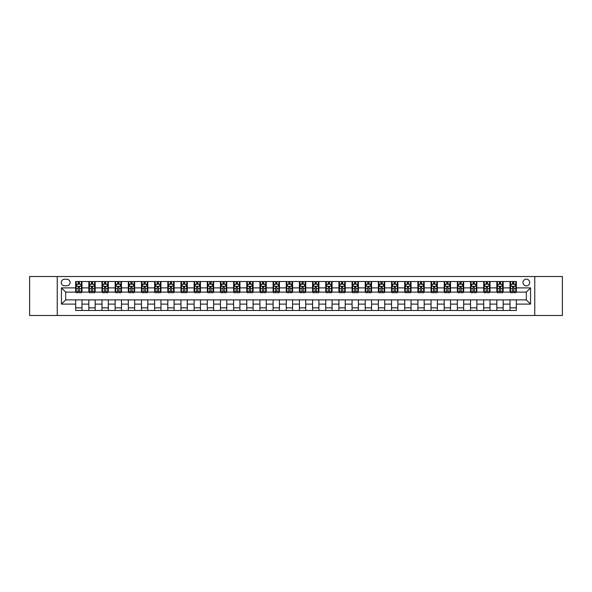 <?xml version="1.0" encoding="UTF-8"?>
<svg xmlns="http://www.w3.org/2000/svg" width="592" height="592" viewBox="0 0 592 592"><rect width="100%" height="100%" fill="white"/><g stroke="black" fill="none" stroke-linecap="round" stroke-linejoin="round"><path stroke-width="0.89" d="M526.332 279.15A3.367 3.367 0 0 0 522.965 282.525A3.367 3.367 0 0 0 526.332 285.892A3.367 3.367 0 0 0 529.707 282.525A3.367 3.367 0 0 0 526.332 279.15M534.761 315.477L562.4 315.477L562.4 276.523L534.761 276.523L534.761 315.477L57.239 315.477L57.239 276.523L29.6 276.523L29.6 315.477L57.239 315.477M64.506 285.788L66.822 285.788A3.263 3.263 0 0 0 70.085 282.525A3.263 3.263 0 0 0 66.822 279.261L64.506 279.261A3.263 3.263 0 0 0 61.242 282.525A3.263 3.263 0 0 0 64.506 285.788M534.761 276.523L57.239 276.523M75.665 304.11L61.45 304.11L61.45 287.89L75.665 287.89L75.665 292.108L65.668 292.108L65.668 299.892L75.665 299.892L75.665 310.482L516.335 310.482L516.335 299.892L526.332 299.892L526.332 292.108L516.335 292.108L516.335 287.89L530.55 287.89L530.55 304.11L516.335 304.11M516.335 287.89L516.335 281.518L75.665 281.518L75.665 287.89M510.015 281.518L510.015 292.108L510.541 292.108M512.539 292.108L513.804 292.108M515.81 292.108L516.335 292.108M510.015 292.108L502.645 292.108M496.851 281.518L496.851 292.108L497.376 292.108M499.382 292.108L500.647 292.108M496.851 292.108L489.48 292.108M483.694 281.518L483.694 292.108L484.219 292.108M486.217 292.108L487.482 292.108M483.694 292.108L476.323 292.108M470.529 281.518L470.529 292.108L471.054 292.108M473.052 292.108L474.318 292.108M470.529 292.108L463.159 292.108M457.364 281.518L457.364 292.108L457.89 292.108M459.895 292.108L461.161 292.108M457.364 292.108L449.994 292.108M444.207 281.518L444.207 292.108L444.733 292.108M446.731 292.108L447.996 292.108M444.207 292.108L436.837 292.108M431.043 281.518L431.043 292.108L431.568 292.108M433.573 292.108L434.831 292.108M431.043 292.108L423.672 292.108M417.878 281.518L417.878 292.108L418.411 292.108M420.409 292.108L421.674 292.108M417.878 292.108L410.508 292.108M404.721 281.518L404.721 292.108L405.246 292.108M407.244 292.108L408.51 292.108M404.721 292.108L397.35 292.108M391.556 281.518L391.556 292.108L392.082 292.108M394.087 292.108L395.345 292.108M391.556 292.108L384.186 292.108M378.392 281.518L378.392 292.108L378.924 292.108M380.922 292.108L382.188 292.108M378.392 292.108L371.021 292.108M365.234 281.518L365.234 292.108L365.76 292.108M367.758 292.108L369.023 292.108M365.234 292.108L357.864 292.108M352.07 281.518L352.07 292.108L352.595 292.108M354.601 292.108L355.859 292.108M352.07 292.108L344.699 292.108M338.905 281.518L338.905 292.108L339.438 292.108M341.436 292.108L342.701 292.108M338.905 292.108L331.535 292.108M325.748 281.518L325.748 292.108L326.273 292.108M328.271 292.108L329.537 292.108M325.748 292.108L318.378 292.108M312.583 281.518L312.583 292.108L313.109 292.108M315.114 292.108L316.372 292.108M312.583 292.108L305.213 292.108M299.419 281.518L299.419 292.108L299.952 292.108M301.95 292.108L303.215 292.108M299.419 292.108L292.048 292.108M286.262 281.518L286.262 292.108L286.787 292.108M288.785 292.108L290.05 292.108M286.262 292.108L278.891 292.108M273.097 281.518L273.097 292.108L273.622 292.108M275.628 292.108L276.886 292.108M273.097 292.108L265.727 292.108M259.932 281.518L259.932 292.108L260.465 292.108M262.463 292.108L263.729 292.108M259.932 292.108L252.562 292.108M246.775 281.518L246.775 292.108L247.301 292.108M249.299 292.108L250.564 292.108M246.775 292.108L239.405 292.108M233.611 281.518L233.611 292.108L234.136 292.108M236.141 292.108L237.399 292.108M233.611 292.108L226.24 292.108M220.453 281.518L220.453 292.108L220.979 292.108M222.977 292.108L224.242 292.108M220.453 292.108L213.076 292.108M207.289 281.518L207.289 292.108L207.814 292.108M209.812 292.108L211.078 292.108M207.289 292.108L199.918 292.108M194.124 281.518L194.124 292.108L194.65 292.108M196.655 292.108L197.913 292.108M194.124 292.108L186.754 292.108M180.967 281.518L180.967 292.108L181.492 292.108M183.49 292.108L184.756 292.108M180.967 292.108L173.589 292.108M167.802 281.518L167.802 292.108L168.328 292.108M170.326 292.108L171.591 292.108M167.802 292.108L160.432 292.108M154.638 281.518L154.638 292.108L155.163 292.108M157.169 292.108L158.427 292.108M154.638 292.108L147.267 292.108M141.481 281.518L141.481 292.108L142.006 292.108M144.004 292.108L145.269 292.108M141.481 292.108L134.11 292.108M128.316 281.518L128.316 292.108L128.841 292.108M130.839 292.108L132.105 292.108M128.316 292.108L120.946 292.108M115.151 281.518L115.151 292.108L115.677 292.108M117.682 292.108L118.948 292.108M115.151 292.108L107.781 292.108M101.994 281.518L101.994 292.108L102.52 292.108M104.518 292.108L105.783 292.108M101.994 292.108L94.624 292.108M88.83 281.518L88.83 292.108L89.355 292.108M91.353 292.108L92.618 292.108M88.83 292.108L81.459 292.108M75.665 292.108L76.19 292.108M78.196 292.108L79.461 292.108M75.665 299.892L81.985 299.892L81.985 310.482M516.335 299.892L81.985 299.892M81.985 281.518L81.985 292.108M75.665 284.153L76.19 284.153M78.196 284.153L79.461 284.153M81.459 284.153L81.985 284.153M75.665 307.847L81.985 307.847M88.83 299.892L88.83 310.482M95.149 281.518L95.149 292.108M88.83 284.153L89.355 284.153M91.353 284.153L92.618 284.153M94.624 284.153L95.149 284.153M95.149 299.892L95.149 310.482M88.83 307.847L95.149 307.847M101.994 299.892L101.994 310.482M108.306 299.892L108.306 310.482M101.994 307.847L108.306 307.847M108.306 281.518L108.306 292.108M101.994 284.153L102.52 284.153M104.518 284.153L105.783 284.153M107.781 284.153L108.306 284.153M115.151 299.892L115.151 310.482M121.471 299.892L121.471 310.482M115.151 307.847L121.471 307.847M121.471 281.518L121.471 292.108M115.151 284.153L115.677 284.153M117.682 284.153L118.948 284.153M120.946 284.153L121.471 284.153M128.316 299.892L128.316 310.482M134.636 299.892L134.636 310.482M128.316 307.847L134.636 307.847M134.636 281.518L134.636 292.108M128.316 284.153L128.841 284.153M130.839 284.153L132.105 284.153M134.11 284.153L134.636 284.153M141.481 299.892L141.481 310.482M147.793 299.892L147.793 310.482M141.481 307.847L147.793 307.847M147.793 281.518L147.793 292.108M141.481 284.153L142.006 284.153M144.004 284.153L145.269 284.153M147.267 284.153L147.793 284.153M154.638 299.892L154.638 310.482M160.957 299.892L160.957 310.482M154.638 307.847L160.957 307.847M160.957 281.518L160.957 292.108M154.638 284.153L155.163 284.153M157.169 284.153L158.427 284.153M160.432 284.153L160.957 284.153M167.802 299.892L167.802 310.482M174.122 299.892L174.122 310.482M167.802 307.847L174.122 307.847M174.122 281.518L174.122 292.108M167.802 284.153L168.328 284.153M170.326 284.153L171.591 284.153M173.589 284.153L174.122 284.153M180.967 299.892L180.967 310.482M187.279 299.892L187.279 310.482M180.967 307.847L187.279 307.847M187.279 281.518L187.279 292.108M180.967 284.153L181.492 284.153M183.49 284.153L184.756 284.153M186.754 284.153L187.279 284.153M194.124 299.892L194.124 310.482M200.444 299.892L200.444 310.482M194.124 307.847L200.444 307.847M200.444 281.518L200.444 292.108M194.124 284.153L194.65 284.153M196.655 284.153L197.913 284.153M199.918 284.153L200.444 284.153M207.289 299.892L207.289 310.482M213.608 299.892L213.608 310.482M207.289 307.847L213.608 307.847M213.608 281.518L213.608 292.108M207.289 284.153L207.814 284.153M209.812 284.153L211.078 284.153M213.076 284.153L213.608 284.153M220.453 299.892L220.453 310.482M226.766 299.892L226.766 310.482M220.453 307.847L226.766 307.847M226.766 281.518L226.766 292.108M220.453 284.153L220.979 284.153M222.977 284.153L224.242 284.153M226.24 284.153L226.766 284.153M233.611 299.892L233.611 310.482M239.93 299.892L239.93 310.482M233.611 307.847L239.93 307.847M239.93 281.518L239.93 292.108M233.611 284.153L234.136 284.153M236.141 284.153L237.399 284.153M239.405 284.153L239.93 284.153M246.775 299.892L246.775 310.482M253.095 299.892L253.095 310.482M246.775 307.847L253.095 307.847M253.095 281.518L253.095 292.108M246.775 284.153L247.301 284.153M249.299 284.153L250.564 284.153M252.562 284.153L253.095 284.153M259.932 299.892L259.932 310.482M266.252 299.892L266.252 310.482M259.932 307.847L266.252 307.847M266.252 281.518L266.252 292.108M259.932 284.153L260.465 284.153M262.463 284.153L263.729 284.153M265.727 284.153L266.252 284.153M273.097 299.892L273.097 310.482M279.417 299.892L279.417 310.482M273.097 307.847L279.417 307.847M279.417 281.518L279.417 292.108M273.097 284.153L273.622 284.153M275.628 284.153L276.886 284.153M278.891 284.153L279.417 284.153M286.262 299.892L286.262 310.482M292.581 299.892L292.581 310.482M286.262 307.847L292.581 307.847M292.581 281.518L292.581 292.108M286.262 284.153L286.787 284.153M288.785 284.153L290.05 284.153M292.048 284.153L292.581 284.153M299.419 299.892L299.419 310.482M305.738 299.892L305.738 310.482M299.419 307.847L305.738 307.847M305.738 281.518L305.738 292.108M299.419 284.153L299.952 284.153M301.95 284.153L303.215 284.153M305.213 284.153L305.738 284.153M312.583 299.892L312.583 310.482M318.903 299.892L318.903 310.482M312.583 307.847L318.903 307.847M318.903 281.518L318.903 292.108M312.583 284.153L313.109 284.153M315.114 284.153L316.372 284.153M318.378 284.153L318.903 284.153M325.748 299.892L325.748 310.482M332.068 299.892L332.068 310.482M325.748 307.847L332.068 307.847M332.068 281.518L332.068 292.108M325.748 284.153L326.273 284.153M328.271 284.153L329.537 284.153M331.535 284.153L332.068 284.153M338.905 299.892L338.905 310.482M345.225 299.892L345.225 310.482M338.905 307.847L345.225 307.847M345.225 281.518L345.225 292.108M338.905 284.153L339.438 284.153M341.436 284.153L342.701 284.153M344.699 284.153L345.225 284.153M352.07 299.892L352.07 310.482M358.389 299.892L358.389 310.482M352.07 307.847L358.389 307.847M358.389 281.518L358.389 292.108M352.07 284.153L352.595 284.153M354.601 284.153L355.859 284.153M357.864 284.153L358.389 284.153M365.234 299.892L365.234 310.482M371.547 299.892L371.547 310.482M365.234 307.847L371.547 307.847M371.547 281.518L371.547 292.108M365.234 284.153L365.76 284.153M367.758 284.153L369.023 284.153M371.021 284.153L371.547 284.153M378.392 299.892L378.392 310.482M384.711 299.892L384.711 310.482M378.392 307.847L384.711 307.847M384.711 281.518L384.711 292.108M378.392 284.153L378.924 284.153M380.922 284.153L382.188 284.153M384.186 284.153L384.711 284.153M391.556 299.892L391.556 310.482M397.876 299.892L397.876 310.482M391.556 307.847L397.876 307.847M397.876 281.518L397.876 292.108M391.556 284.153L392.082 284.153M394.087 284.153L395.345 284.153M397.35 284.153L397.876 284.153M404.721 299.892L404.721 310.482M411.033 299.892L411.033 310.482M404.721 307.847L411.033 307.847M411.033 281.518L411.033 292.108M404.721 284.153L405.246 284.153M407.244 284.153L408.51 284.153M410.508 284.153L411.033 284.153M417.878 299.892L417.878 310.482M424.198 299.892L424.198 310.482M417.878 307.847L424.198 307.847M424.198 281.518L424.198 292.108M417.878 284.153L418.411 284.153M420.409 284.153L421.674 284.153M423.672 284.153L424.198 284.153M431.043 299.892L431.043 310.482M437.362 299.892L437.362 310.482M431.043 307.847L437.362 307.847M437.362 281.518L437.362 292.108M431.043 284.153L431.568 284.153M433.573 284.153L434.831 284.153M436.837 284.153L437.362 284.153M444.207 299.892L444.207 310.482M450.519 299.892L450.519 310.482M444.207 307.847L450.519 307.847M450.519 281.518L450.519 292.108M444.207 284.153L444.733 284.153M446.731 284.153L447.996 284.153M449.994 284.153L450.519 284.153M457.364 299.892L457.364 310.482M463.684 299.892L463.684 310.482M457.364 307.847L463.684 307.847M463.684 281.518L463.684 292.108M457.364 284.153L457.89 284.153M459.895 284.153L461.161 284.153M463.159 284.153L463.684 284.153M470.529 299.892L470.529 310.482M476.849 299.892L476.849 310.482M470.529 307.847L476.849 307.847M476.849 281.518L476.849 292.108M470.529 284.153L471.054 284.153M473.052 284.153L474.318 284.153M476.323 284.153L476.849 284.153M483.694 299.892L483.694 310.482M490.006 299.892L490.006 310.482M483.694 307.847L490.006 307.847M490.006 281.518L490.006 292.108M483.694 284.153L484.219 284.153M486.217 284.153L487.482 284.153M489.48 284.153L490.006 284.153M496.851 299.892L496.851 310.482M503.17 299.892L503.17 310.482M496.851 307.847L503.17 307.847M503.17 281.518L503.17 292.108M496.851 284.153L497.376 284.153M499.382 284.153L500.647 284.153M502.645 284.153L503.17 284.153M510.015 299.892L510.015 310.482M510.015 307.847L516.335 307.847M510.015 284.153L510.541 284.153M512.539 284.153L513.804 284.153M515.81 284.153L516.335 284.153M65.668 292.108L61.45 287.89M65.668 299.892L61.45 304.11M530.55 287.89L526.332 292.108M530.55 304.11L526.332 299.892M79.461 282.887L78.196 282.887M81.459 291.419L79.461 291.419L79.461 292.737L81.459 292.737L81.459 286.313L80.408 284.204L77.249 284.204L76.19 286.313L76.19 292.737L78.196 292.737L78.196 291.419L76.19 291.419M76.19 286.313L76.19 281.518M81.459 286.313L81.459 281.518M78.196 284.204L78.196 281.518M79.461 281.518L79.461 284.204M79.461 291.419L79.461 287.105L78.196 287.105L78.196 291.419M92.618 282.887L91.353 282.887M94.624 291.419L92.618 291.419L92.618 292.737L94.624 292.737L94.624 286.313L93.566 284.204L90.406 284.204L89.355 286.313L89.355 292.737L91.353 292.737L91.353 291.419L89.355 291.419M89.355 286.313L89.355 281.518M94.624 286.313L94.624 281.518M91.353 284.204L91.353 281.518M92.618 281.518L92.618 284.204M92.618 291.419L92.618 287.105L91.353 287.105L91.353 291.419M105.783 282.887L104.518 282.887M107.781 291.419L105.783 291.419L105.783 292.737L107.781 292.737L107.781 286.313L106.73 284.204L103.57 284.204L102.52 286.313L102.52 292.737L104.518 292.737L104.518 291.419L102.52 291.419M102.52 286.313L102.52 281.518M107.781 286.313L107.781 281.518M104.518 284.204L104.518 281.518M105.783 281.518L105.783 284.204M105.783 291.419L105.783 287.105L104.518 287.105L104.518 291.419M118.948 282.887L117.682 282.887M120.946 291.419L118.948 291.419L118.948 292.737L120.946 292.737L120.946 286.313L119.895 284.204L116.735 284.204L115.677 286.313L115.677 292.737L117.682 292.737L117.682 291.419L115.677 291.419M115.677 286.313L115.677 281.518M120.946 286.313L120.946 281.518M117.682 284.204L117.682 281.518M118.948 281.518L118.948 284.204M118.948 291.419L118.948 287.105L117.682 287.105L117.682 291.419M132.105 282.887L130.839 282.887M134.11 291.419L132.105 291.419L132.105 292.737L134.11 292.737L134.11 286.313L133.052 284.204L129.892 284.204L128.841 286.313L128.841 292.737L130.839 292.737L130.839 291.419L128.841 291.419M128.841 286.313L128.841 281.518M134.11 286.313L134.11 281.518M130.839 284.204L130.839 281.518M132.105 281.518L132.105 284.204M132.105 291.419L132.105 287.105L130.839 287.105L130.839 291.419M145.269 282.887L144.004 282.887M147.267 291.419L145.269 291.419L145.269 292.737L147.267 292.737L147.267 286.313L146.217 284.204L143.057 284.204L142.006 286.313L142.006 292.737L144.004 292.737L144.004 291.419L142.006 291.419M142.006 286.313L142.006 281.518M147.267 286.313L147.267 281.518M144.004 284.204L144.004 281.518M145.269 281.518L145.269 284.204M145.269 291.419L145.269 287.105L144.004 287.105L144.004 291.419M158.427 282.887L157.169 282.887M160.432 291.419L158.427 291.419L158.427 292.737L160.432 292.737L160.432 286.313L159.381 284.204L156.221 284.204L155.163 286.313L155.163 292.737L157.169 292.737L157.169 291.419L155.163 291.419M155.163 286.313L155.163 281.518M160.432 286.313L160.432 281.518M157.169 284.204L157.169 281.518M158.427 281.518L158.427 284.204M158.427 291.419L158.427 287.105L157.169 287.105L157.169 291.419M171.591 282.887L170.326 282.887M173.589 291.419L171.591 291.419L171.591 292.737L173.589 292.737L173.589 286.313L172.538 284.204L169.379 284.204L168.328 286.313L168.328 292.737L170.326 292.737L170.326 291.419L168.328 291.419M168.328 286.313L168.328 281.518M173.589 286.313L173.589 281.518M170.326 284.204L170.326 281.518M171.591 281.518L171.591 284.204M171.591 291.419L171.591 287.105L170.326 287.105L170.326 291.419M184.756 282.887L183.49 282.887M186.754 291.419L184.756 291.419L184.756 292.737L186.754 292.737L186.754 286.313L185.703 284.204L182.543 284.204L181.492 286.313L181.492 292.737L183.49 292.737L183.49 291.419L181.492 291.419M181.492 286.313L181.492 281.518M186.754 286.313L186.754 281.518M183.49 284.204L183.49 281.518M184.756 281.518L184.756 284.204M184.756 291.419L184.756 287.105L183.49 287.105L183.49 291.419M197.913 282.887L196.655 282.887M199.918 291.419L197.913 291.419L197.913 292.737L199.918 292.737L199.918 286.313L198.868 284.204L195.708 284.204L194.65 286.313L194.65 292.737L196.655 292.737L196.655 291.419L194.65 291.419M194.65 286.313L194.65 281.518M199.918 286.313L199.918 281.518M196.655 284.204L196.655 281.518M197.913 281.518L197.913 284.204M197.913 291.419L197.913 287.105L196.655 287.105L196.655 291.419M211.078 282.887L209.812 282.887M213.076 291.419L211.078 291.419L211.078 292.737L213.076 292.737L213.076 286.313L212.025 284.204L208.865 284.204L207.814 286.313L207.814 292.737L209.812 292.737L209.812 291.419L207.814 291.419M207.814 286.313L207.814 281.518M213.076 286.313L213.076 281.518M209.812 284.204L209.812 281.518M211.078 281.518L211.078 284.204M211.078 291.419L211.078 287.105L209.812 287.105L209.812 291.419M224.242 282.887L222.977 282.887M226.24 291.419L224.242 291.419L224.242 292.737L226.24 292.737L226.24 286.313L225.189 284.204L222.03 284.204L220.979 286.313L220.979 292.737L222.977 292.737L222.977 291.419L220.979 291.419M220.979 286.313L220.979 281.518M226.24 286.313L226.24 281.518M222.977 284.204L222.977 281.518M224.242 281.518L224.242 284.204M224.242 291.419L224.242 287.105L222.977 287.105L222.977 291.419M237.399 282.887L236.141 282.887M239.405 291.419L237.399 291.419L237.399 292.737L239.405 292.737L239.405 286.313L238.347 284.204L235.194 284.204L234.136 286.313L234.136 292.737L236.141 292.737L236.141 291.419L234.136 291.419M234.136 286.313L234.136 281.518M239.405 286.313L239.405 281.518M236.141 284.204L236.141 281.518M237.399 281.518L237.399 284.204M237.399 291.419L237.399 287.105L236.141 287.105L236.141 291.419M250.564 282.887L249.299 282.887M252.562 291.419L250.564 291.419L250.564 292.737L252.562 292.737L252.562 286.313L251.511 284.204L248.351 284.204L247.301 286.313L247.301 292.737L249.299 292.737L249.299 291.419L247.301 291.419M247.301 286.313L247.301 281.518M252.562 286.313L252.562 281.518M249.299 284.204L249.299 281.518M250.564 281.518L250.564 284.204M250.564 291.419L250.564 287.105L249.299 287.105L249.299 291.419M263.729 282.887L262.463 282.887M265.727 291.419L263.729 291.419L263.729 292.737L265.727 292.737L265.727 286.313L264.676 284.204L261.516 284.204L260.465 286.313L260.465 292.737L262.463 292.737L262.463 291.419L260.465 291.419M260.465 286.313L260.465 281.518M265.727 286.313L265.727 281.518M262.463 284.204L262.463 281.518M263.729 281.518L263.729 284.204M263.729 291.419L263.729 287.105L262.463 287.105L262.463 291.419M276.886 282.887L275.628 282.887M278.891 291.419L276.886 291.419L276.886 292.737L278.891 292.737L278.891 286.313L277.833 284.204L274.681 284.204L273.622 286.313L273.622 292.737L275.628 292.737L275.628 291.419L273.622 291.419M273.622 286.313L273.622 281.518M278.891 286.313L278.891 281.518M275.628 284.204L275.628 281.518M276.886 281.518L276.886 284.204M276.886 291.419L276.886 287.105L275.628 287.105L275.628 291.419M290.05 282.887L288.785 282.887M292.048 291.419L290.05 291.419L290.05 292.737L292.048 292.737L292.048 286.313L290.998 284.204L287.838 284.204L286.787 286.313L286.787 292.737L288.785 292.737L288.785 291.419L286.787 291.419M286.787 286.313L286.787 281.518M292.048 286.313L292.048 281.518M288.785 284.204L288.785 281.518M290.05 281.518L290.05 284.204M290.05 291.419L290.05 287.105L288.785 287.105L288.785 291.419M303.215 282.887L301.95 282.887M305.213 291.419L303.215 291.419L303.215 292.737L305.213 292.737L305.213 286.313L304.162 284.204L301.002 284.204L299.952 286.313L299.952 292.737L301.95 292.737L301.95 291.419L299.952 291.419M299.952 286.313L299.952 281.518M305.213 286.313L305.213 281.518M301.95 284.204L301.95 281.518M303.215 281.518L303.215 284.204M303.215 291.419L303.215 287.105L301.95 287.105L301.95 291.419M316.372 282.887L315.114 282.887M318.378 291.419L316.372 291.419L316.372 292.737L318.378 292.737L318.378 286.313L317.319 284.204L314.167 284.204L313.109 286.313L313.109 292.737L315.114 292.737L315.114 291.419L313.109 291.419M313.109 286.313L313.109 281.518M318.378 286.313L318.378 281.518M315.114 284.204L315.114 281.518M316.372 281.518L316.372 284.204M316.372 291.419L316.372 287.105L315.114 287.105L315.114 291.419M329.537 282.887L328.271 282.887M331.535 291.419L329.537 291.419L329.537 292.737L331.535 292.737L331.535 286.313L330.484 284.204L327.324 284.204L326.273 286.313L326.273 292.737L328.271 292.737L328.271 291.419L326.273 291.419M326.273 286.313L326.273 281.518M331.535 286.313L331.535 281.518M328.271 284.204L328.271 281.518M329.537 281.518L329.537 284.204M329.537 291.419L329.537 287.105L328.271 287.105L328.271 291.419M342.701 282.887L341.436 282.887M344.699 291.419L342.701 291.419L342.701 292.737L344.699 292.737L344.699 286.313L343.649 284.204L340.489 284.204L339.438 286.313L339.438 292.737L341.436 292.737L341.436 291.419L339.438 291.419M339.438 286.313L339.438 281.518M344.699 286.313L344.699 281.518M341.436 284.204L341.436 281.518M342.701 281.518L342.701 284.204M342.701 291.419L342.701 287.105L341.436 287.105L341.436 291.419M355.859 282.887L354.601 282.887M357.864 291.419L355.859 291.419L355.859 292.737L357.864 292.737L357.864 286.313L356.806 284.204L353.653 284.204L352.595 286.313L352.595 292.737L354.601 292.737L354.601 291.419L352.595 291.419M352.595 286.313L352.595 281.518M357.864 286.313L357.864 281.518M354.601 284.204L354.601 281.518M355.859 281.518L355.859 284.204M355.859 291.419L355.859 287.105L354.601 287.105L354.601 291.419M369.023 282.887L367.758 282.887M371.021 291.419L369.023 291.419L369.023 292.737L371.021 292.737L371.021 286.313L369.97 284.204L366.811 284.204L365.76 286.313L365.76 292.737L367.758 292.737L367.758 291.419L365.76 291.419M365.76 286.313L365.76 281.518M371.021 286.313L371.021 281.518M367.758 284.204L367.758 281.518M369.023 281.518L369.023 284.204M369.023 291.419L369.023 287.105L367.758 287.105L367.758 291.419M382.188 282.887L380.922 282.887M384.186 291.419L382.188 291.419L382.188 292.737L384.186 292.737L384.186 286.313L383.135 284.204L379.975 284.204L378.924 286.313L378.924 292.737L380.922 292.737L380.922 291.419L378.924 291.419M378.924 286.313L378.924 281.518M384.186 286.313L384.186 281.518M380.922 284.204L380.922 281.518M382.188 281.518L382.188 284.204M382.188 291.419L382.188 287.105L380.922 287.105L380.922 291.419M395.345 282.887L394.087 282.887M397.35 291.419L395.345 291.419L395.345 292.737L397.35 292.737L397.35 286.313L396.292 284.204L393.132 284.204L392.082 286.313L392.082 292.737L394.087 292.737L394.087 291.419L392.082 291.419M392.082 286.313L392.082 281.518M397.35 286.313L397.35 281.518M394.087 284.204L394.087 281.518M395.345 281.518L395.345 284.204M395.345 291.419L395.345 287.105L394.087 287.105L394.087 291.419M408.51 282.887L407.244 282.887M410.508 291.419L408.51 291.419L408.51 292.737L410.508 292.737L410.508 286.313L409.457 284.204L406.297 284.204L405.246 286.313L405.246 292.737L407.244 292.737L407.244 291.419L405.246 291.419M405.246 286.313L405.246 281.518M410.508 286.313L410.508 281.518M407.244 284.204L407.244 281.518M408.51 281.518L408.51 284.204M408.51 291.419L408.51 287.105L407.244 287.105L407.244 291.419M421.674 282.887L420.409 282.887M423.672 291.419L421.674 291.419L421.674 292.737L423.672 292.737L423.672 286.313L422.621 284.204L419.462 284.204L418.411 286.313L418.411 292.737L420.409 292.737L420.409 291.419L418.411 291.419M418.411 286.313L418.411 281.518M423.672 286.313L423.672 281.518M420.409 284.204L420.409 281.518M421.674 281.518L421.674 284.204M421.674 291.419L421.674 287.105L420.409 287.105L420.409 291.419M434.831 282.887L433.573 282.887M436.837 291.419L434.831 291.419L434.831 292.737L436.837 292.737L436.837 286.313L435.779 284.204L432.619 284.204L431.568 286.313L431.568 292.737L433.573 292.737L433.573 291.419L431.568 291.419M431.568 286.313L431.568 281.518M436.837 286.313L436.837 281.518M433.573 284.204L433.573 281.518M434.831 281.518L434.831 284.204M434.831 291.419L434.831 287.105L433.573 287.105L433.573 291.419M447.996 282.887L446.731 282.887M449.994 291.419L447.996 291.419L447.996 292.737L449.994 292.737L449.994 286.313L448.943 284.204L445.783 284.204L444.733 286.313L444.733 292.737L446.731 292.737L446.731 291.419L444.733 291.419M444.733 286.313L444.733 281.518M449.994 286.313L449.994 281.518M446.731 284.204L446.731 281.518M447.996 281.518L447.996 284.204M447.996 291.419L447.996 287.105L446.731 287.105L446.731 291.419M461.161 282.887L459.895 282.887M463.159 291.419L461.161 291.419L461.161 292.737L463.159 292.737L463.159 286.313L462.108 284.204L458.948 284.204L457.89 286.313L457.89 292.737L459.895 292.737L459.895 291.419L457.89 291.419M457.89 286.313L457.89 281.518M463.159 286.313L463.159 281.518M459.895 284.204L459.895 281.518M461.161 281.518L461.161 284.204M461.161 291.419L461.161 287.105L459.895 287.105L459.895 291.419M474.318 282.887L473.052 282.887M476.323 291.419L474.318 291.419L474.318 292.737L476.323 292.737L476.323 286.313L475.265 284.204L472.105 284.204L471.054 286.313L471.054 292.737L473.052 292.737L473.052 291.419L471.054 291.419M471.054 286.313L471.054 281.518M476.323 286.313L476.323 281.518M473.052 284.204L473.052 281.518M474.318 281.518L474.318 284.204M474.318 291.419L474.318 287.105L473.052 287.105L473.052 291.419M487.482 282.887L486.217 282.887M489.48 291.419L487.482 291.419L487.482 292.737L489.48 292.737L489.48 286.313L488.43 284.204L485.27 284.204L484.219 286.313L484.219 292.737L486.217 292.737L486.217 291.419L484.219 291.419M484.219 286.313L484.219 281.518M489.48 286.313L489.48 281.518M486.217 284.204L486.217 281.518M487.482 281.518L487.482 284.204M487.482 291.419L487.482 287.105L486.217 287.105L486.217 291.419M500.647 282.887L499.382 282.887M502.645 291.419L500.647 291.419L500.647 292.737L502.645 292.737L502.645 286.313L501.594 284.204L498.434 284.204L497.376 286.313L497.376 292.737L499.382 292.737L499.382 291.419L497.376 291.419M497.376 286.313L497.376 281.518M502.645 286.313L502.645 281.518M499.382 284.204L499.382 281.518M500.647 281.518L500.647 284.204M500.647 291.419L500.647 287.105L499.382 287.105L499.382 291.419M513.804 282.887L512.539 282.887M515.81 291.419L513.804 291.419L513.804 292.737L515.81 292.737L515.81 286.313L514.751 284.204L511.592 284.204L510.541 286.313L510.541 292.737L512.539 292.737L512.539 291.419L510.541 291.419M510.541 286.313L510.541 281.518M515.81 286.313L515.81 281.518M512.539 284.204L512.539 281.518M513.804 281.518L513.804 284.204M513.804 291.419L513.804 287.105L512.539 287.105L512.539 291.419M88.83 304.11L81.985 304.11M88.83 287.89L81.985 287.89M101.994 287.89L95.149 287.89M101.994 304.11L95.149 304.11M115.151 287.89L108.306 287.89M115.151 304.11L108.306 304.11M128.316 287.89L121.471 287.89M128.316 304.11L121.471 304.11M141.481 287.89L134.636 287.89M141.481 304.11L134.636 304.11M154.638 287.89L147.793 287.89M154.638 304.11L147.793 304.11M167.802 287.89L160.957 287.89M167.802 304.11L160.957 304.11M180.967 287.89L174.122 287.89M180.967 304.11L174.122 304.11M194.124 287.89L187.279 287.89M194.124 304.11L187.279 304.11M207.289 287.89L200.444 287.89M207.289 304.11L200.444 304.11M220.453 287.89L213.608 287.89M220.453 304.11L213.608 304.11M233.611 287.89L226.766 287.89M233.611 304.11L226.766 304.11M246.775 287.89L239.93 287.89M246.775 304.11L239.93 304.11M259.932 287.89L253.095 287.89M259.932 304.11L253.095 304.11M273.097 287.89L266.252 287.89M273.097 304.11L266.252 304.11M286.262 287.89L279.417 287.89M286.262 304.11L279.417 304.11M299.419 287.89L292.581 287.89M299.419 304.11L292.581 304.11M312.583 287.89L305.738 287.89M312.583 304.11L305.738 304.11M325.748 287.89L318.903 287.89M325.748 304.11L318.903 304.11M338.905 287.89L332.068 287.89M338.905 304.11L332.068 304.11M352.07 287.89L345.225 287.89M352.07 304.11L345.225 304.11M365.234 287.89L358.389 287.89M365.234 304.11L358.389 304.11M378.392 287.89L371.547 287.89M378.392 304.11L371.547 304.11M391.556 287.89L384.711 287.89M391.556 304.11L384.711 304.11M404.721 287.89L397.876 287.89M404.721 304.11L397.876 304.11M417.878 287.89L411.033 287.89M417.878 304.11L411.033 304.11M431.043 287.89L424.198 287.89M431.043 304.11L424.198 304.11M444.207 287.89L437.362 287.89M444.207 304.11L437.362 304.11M457.364 287.89L450.519 287.89M457.364 304.11L450.519 304.11M470.529 287.89L463.684 287.89M470.529 304.11L463.684 304.11M483.694 287.89L476.849 287.89M483.694 304.11L476.849 304.11M496.851 287.89L490.006 287.89M496.851 304.11L490.006 304.11M510.015 287.89L503.17 287.89M510.015 304.11L503.17 304.11M81.43 286.262L76.22 286.262M76.19 284.33L77.182 284.33M80.468 284.33L81.459 284.33M78.196 288.593L76.19 288.593M81.459 288.593L79.461 288.593M79.461 283.561L78.196 283.561M94.594 286.262L89.385 286.262M89.355 284.33L90.347 284.33M93.632 284.33L94.624 284.33M91.353 288.593L89.355 288.593M94.624 288.593L92.618 288.593M92.618 283.561L91.353 283.561M107.759 286.262L102.542 286.262M102.52 284.33L103.511 284.33M106.789 284.33L107.781 284.33M104.518 288.593L102.52 288.593M107.781 288.593L105.783 288.593M105.783 283.561L104.518 283.561M120.916 286.262L115.706 286.262M115.677 284.33L116.668 284.33M119.954 284.33L120.946 284.33M117.682 288.593L115.677 288.593M120.946 288.593L118.948 288.593M118.948 283.561L117.682 283.561M134.081 286.262L128.871 286.262M128.841 284.33L129.833 284.33M133.119 284.33L134.11 284.33M130.839 288.593L128.841 288.593M134.11 288.593L132.105 288.593M132.105 283.561L130.839 283.561M147.245 286.262L142.028 286.262M142.006 284.33L142.99 284.33M146.276 284.33L147.267 284.33M144.004 288.593L142.006 288.593M147.267 288.593L145.269 288.593M145.269 283.561L144.004 283.561M160.402 286.262L155.193 286.262M155.163 284.33L156.155 284.33M159.44 284.33L160.432 284.33M157.169 288.593L155.163 288.593M160.432 288.593L158.427 288.593M158.427 283.561L157.169 283.561M173.567 286.262L168.357 286.262M168.328 284.33L169.319 284.33M172.605 284.33L173.589 284.33M170.326 288.593L168.328 288.593M173.589 288.593L171.591 288.593M171.591 283.561L170.326 283.561M186.732 286.262L181.515 286.262M181.492 284.33L182.477 284.33M185.762 284.33L186.754 284.33M183.49 288.593L181.492 288.593M186.754 288.593L184.756 288.593M184.756 283.561L183.49 283.561M199.889 286.262L194.679 286.262M194.65 284.33L195.641 284.33M198.927 284.33L199.918 284.33M196.655 288.593L194.65 288.593M199.918 288.593L197.913 288.593M197.913 283.561L196.655 283.561M213.053 286.262L207.844 286.262M207.814 284.33L208.806 284.33M212.091 284.33L213.076 284.33M209.812 288.593L207.814 288.593M213.076 288.593L211.078 288.593M211.078 283.561L209.812 283.561M226.218 286.262L221.001 286.262M220.979 284.33L221.963 284.33M225.249 284.33L226.24 284.33M222.977 288.593L220.979 288.593M226.24 288.593L224.242 288.593M224.242 283.561L222.977 283.561M239.375 286.262L234.166 286.262M234.136 284.33L235.128 284.33M238.413 284.33L239.405 284.33M236.141 288.593L234.136 288.593M239.405 288.593L237.399 288.593M237.399 283.561L236.141 283.561M252.54 286.262L247.33 286.262M247.301 284.33L248.292 284.33M251.578 284.33L252.562 284.33M249.299 288.593L247.301 288.593M252.562 288.593L250.564 288.593M250.564 283.561L249.299 283.561M265.704 286.262L260.487 286.262M260.465 284.33L261.449 284.33M264.735 284.33L265.727 284.33M262.463 288.593L260.465 288.593M265.727 288.593L263.729 288.593M263.729 283.561L262.463 283.561M278.862 286.262L273.652 286.262M273.622 284.33L274.614 284.33M277.9 284.33L278.891 284.33M275.628 288.593L273.622 288.593M278.891 288.593L276.886 288.593M276.886 283.561L275.628 283.561M292.026 286.262L286.809 286.262M286.787 284.33L287.779 284.33M291.064 284.33L292.048 284.33M288.785 288.593L286.787 288.593M292.048 288.593L290.05 288.593M290.05 283.561L288.785 283.561M305.191 286.262L299.974 286.262M299.952 284.33L300.936 284.33M304.221 284.33L305.213 284.33M301.95 288.593L299.952 288.593M305.213 288.593L303.215 288.593M303.215 283.561L301.95 283.561M318.348 286.262L313.138 286.262M313.109 284.33L314.1 284.33M317.386 284.33L318.378 284.33M315.114 288.593L313.109 288.593M318.378 288.593L316.372 288.593M316.372 283.561L315.114 283.561M331.513 286.262L326.296 286.262M326.273 284.33L327.265 284.33M330.551 284.33L331.535 284.33M328.271 288.593L326.273 288.593M331.535 288.593L329.537 288.593M329.537 283.561L328.271 283.561M344.67 286.262L339.46 286.262M339.438 284.33L340.422 284.33M343.708 284.33L344.699 284.33M341.436 288.593L339.438 288.593M344.699 288.593L342.701 288.593M342.701 283.561L341.436 283.561M357.834 286.262L352.625 286.262M352.595 284.33L353.587 284.33M356.872 284.33L357.864 284.33M354.601 288.593L352.595 288.593M357.864 288.593L355.859 288.593M355.859 283.561L354.601 283.561M370.999 286.262L365.782 286.262M365.76 284.33L366.751 284.33M370.037 284.33L371.021 284.33M367.758 288.593L365.76 288.593M371.021 288.593L369.023 288.593M369.023 283.561L367.758 283.561M384.156 286.262L378.947 286.262M378.924 284.33L379.909 284.33M383.194 284.33L384.186 284.33M380.922 288.593L378.924 288.593M384.186 288.593L382.188 288.593M382.188 283.561L380.922 283.561M397.321 286.262L392.111 286.262M392.082 284.33L393.073 284.33M396.359 284.33L397.35 284.33M394.087 288.593L392.082 288.593M397.35 288.593L395.345 288.593M395.345 283.561L394.087 283.561M410.485 286.262L405.268 286.262M405.246 284.33L406.238 284.33M409.523 284.33L410.508 284.33M407.244 288.593L405.246 288.593M410.508 288.593L408.51 288.593M408.51 283.561L407.244 283.561M423.643 286.262L418.433 286.262M418.411 284.33L419.395 284.33M422.681 284.33L423.672 284.33M420.409 288.593L418.411 288.593M423.672 288.593L421.674 288.593M421.674 283.561L420.409 283.561M436.807 286.262L431.598 286.262M431.568 284.33L432.56 284.33M435.845 284.33L436.837 284.33M433.573 288.593L431.568 288.593M436.837 288.593L434.831 288.593M434.831 283.561L433.573 283.561M449.972 286.262L444.755 286.262M444.733 284.33L445.724 284.33M449.01 284.33L449.994 284.33M446.731 288.593L444.733 288.593M449.994 288.593L447.996 288.593M447.996 283.561L446.731 283.561M463.129 286.262L457.919 286.262M457.89 284.33L458.881 284.33M462.167 284.33L463.159 284.33M459.895 288.593L457.89 288.593M463.159 288.593L461.161 288.593M461.161 283.561L459.895 283.561M476.294 286.262L471.084 286.262M471.054 284.33L472.046 284.33M475.332 284.33L476.323 284.33M473.052 288.593L471.054 288.593M476.323 288.593L474.318 288.593M474.318 283.561L473.052 283.561M489.458 286.262L484.241 286.262M484.219 284.33L485.211 284.33M488.489 284.33L489.48 284.33M486.217 288.593L484.219 288.593M489.48 288.593L487.482 288.593M487.482 283.561L486.217 283.561M502.615 286.262L497.406 286.262M497.376 284.33L498.368 284.33M501.653 284.33L502.645 284.33M499.382 288.593L497.376 288.593M502.645 288.593L500.647 288.593M500.647 283.561L499.382 283.561M515.78 286.262L510.57 286.262M510.541 284.33L511.532 284.33M514.818 284.33L515.81 284.33M512.539 288.593L510.541 288.593M515.81 288.593L513.804 288.593M513.804 283.561L512.539 283.561"/></g></svg>

